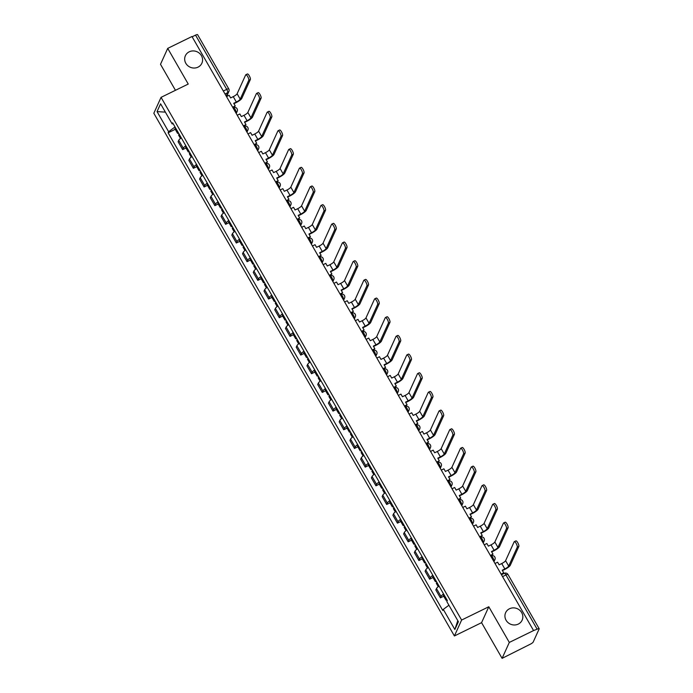 <?xml version="1.0" encoding="UTF-8"?>
<svg xmlns="http://www.w3.org/2000/svg" width="693" height="693" viewBox="0 0 693 693"><rect width="100%" height="100%" fill="white"/><g stroke="black" fill="none" stroke-linecap="round" stroke-linejoin="round"><path stroke-width="1.04" d="M509.476 608.766A9.061 8.455 -155.6 0 1 519.845 610.342A9.061 8.455 -155.6 0 1 522.132 620.166A9.061 8.455 -155.6 0 1 518.286 624.09A9.061 8.455 -155.6 0 1 507.917 622.505A9.061 8.455 -155.6 0 1 505.63 612.681A9.061 8.455 -155.6 0 1 509.476 608.766M189.215 51.819A9.061 8.455 -155.6 0 1 199.593 53.404A9.061 8.455 -155.6 0 1 201.871 63.228A9.061 8.455 -155.6 0 1 198.033 67.143A9.061 8.455 -155.6 0 1 187.656 65.566A9.061 8.455 -155.6 0 1 185.377 55.743A9.061 8.455 -155.6 0 1 189.215 51.819M502.096 658.35L509.312 642.428L533.567 630.569L191.97 36.512L167.715 48.38L188.236 84.052L161.053 97.349L153.829 113.262L454.4 635.966L481.574 622.669L502.096 658.35L530.336 644.178A2.833 0.624 150.1 0 0 533.194 642.056L539.154 628.923A2.833 0.624 150.1 0 0 539.171 628.707A2.833 0.624 150.1 0 0 537.136 629.183L505.951 574.956A2.833 0.806 -116.1 0 0 504.287 573.336L501.455 574.722M167.715 48.38L160.499 64.293L175.45 90.307M509.312 642.428L488.799 606.756L461.616 620.044L161.053 97.349M533.567 630.569L537.136 629.183M192.134 36.798L195.539 35.135A2.833 0.624 -29.9 0 1 197.574 34.65L228.759 88.886A2.833 0.624 150.1 0 0 226.724 89.362L195.539 35.135M181.28 137.838A6.514 1.429 150.1 0 0 178.733 140.315L178.092 141.727L182.64 149.627L183.281 148.215A6.514 1.429 -29.9 0 1 185.828 145.738M186.001 147.99L182.64 149.627M192.022 156.514A6.514 1.429 150.1 0 0 189.475 158.992L188.834 160.404L193.373 168.304L194.023 166.892A6.514 1.429 -29.9 0 1 196.561 164.414M196.734 166.666L193.373 168.304M202.763 175.19A6.514 1.429 150.1 0 0 200.216 177.668L199.575 179.08L204.114 186.98L204.756 185.568A6.514 1.429 -29.9 0 1 207.302 183.091M207.476 185.343L204.114 186.98M213.496 193.867A6.514 1.429 150.1 0 0 210.958 196.344L210.308 197.756L214.856 205.656L215.497 204.244A6.514 1.429 -29.9 0 1 218.044 201.767M218.217 204.019L214.856 205.656M224.237 212.543A6.514 1.429 150.1 0 0 221.691 215.021L221.05 216.433L225.597 224.333L226.239 222.921A6.514 1.429 -29.9 0 1 228.785 220.443M228.959 222.696L225.597 224.333M234.979 231.219A6.514 1.429 150.1 0 0 232.432 233.697L231.791 235.109L236.33 243.009L236.98 241.597A6.514 1.429 -29.9 0 1 239.518 239.128M239.691 241.372L236.33 243.009M245.72 249.896A6.514 1.429 150.1 0 0 243.174 252.373L242.533 253.785L247.072 261.685L247.713 260.273A6.514 1.429 -29.9 0 1 250.26 257.805M250.433 260.048L247.072 261.685M256.453 268.572A6.514 1.429 150.1 0 0 253.915 271.05L253.266 272.462L257.813 280.362L258.454 278.95A6.514 1.429 -29.9 0 1 261.001 276.481M261.174 278.725L257.813 280.362M267.195 287.249A6.514 1.429 150.1 0 0 264.648 289.726L264.007 291.138L268.555 299.038L269.196 297.626A6.514 1.429 -29.9 0 1 271.743 295.157M271.916 297.401L268.555 299.038M277.936 305.925A6.514 1.429 150.1 0 0 275.39 308.402L274.749 309.814L279.296 317.715L279.937 316.303A6.514 1.429 -29.9 0 1 282.484 313.834M282.649 316.077L279.296 317.715M288.678 324.601A6.514 1.429 150.1 0 0 286.131 327.079L285.49 328.491L290.029 336.391L290.67 334.979A6.514 1.429 -29.9 0 1 293.217 332.51M293.39 334.754L290.029 336.391M299.419 343.278A6.514 1.429 150.1 0 0 296.873 345.755L296.232 347.167L300.771 355.067L301.412 353.655A6.514 1.429 -29.9 0 1 303.958 351.186M304.132 353.43L300.771 355.067M310.152 361.954A6.514 1.429 150.1 0 0 307.605 364.431L306.964 365.843L311.512 373.744L312.153 372.332A6.514 1.429 -29.9 0 1 314.7 369.863M314.873 372.106L311.512 373.744M320.894 380.63A6.514 1.429 150.1 0 0 318.347 383.108L317.706 384.52L322.254 392.42L322.895 391.008A6.514 1.429 -29.9 0 1 325.441 388.539M325.606 390.783L322.254 392.42M331.635 399.307A6.514 1.429 150.1 0 0 329.088 401.784L328.447 403.196L332.986 411.096L333.628 409.684A6.514 1.429 -29.9 0 1 336.174 407.215M336.348 409.459L332.986 411.096M342.377 417.983A6.514 1.429 150.1 0 0 339.83 420.46L339.189 421.872L343.728 429.773L344.369 428.361A6.514 1.429 -29.9 0 1 346.916 425.892M347.089 428.135L343.728 429.773M353.109 436.659A6.514 1.429 150.1 0 0 350.563 439.137L349.922 440.549L354.469 448.449L355.111 447.037A6.514 1.429 -29.9 0 1 357.657 444.568M357.831 446.812L354.469 448.449M363.851 455.336A6.514 1.429 150.1 0 0 361.304 457.813L360.663 459.225L365.211 467.125L365.852 465.713A6.514 1.429 -29.9 0 1 368.399 463.245M368.563 465.488L365.211 467.125M374.592 474.012A6.514 1.429 150.1 0 0 372.046 476.489L371.405 477.901L375.944 485.802L376.594 484.39A6.514 1.429 -29.9 0 1 379.132 481.921M379.305 484.164L375.944 485.802M385.334 492.688A6.514 1.429 150.1 0 0 382.787 495.166L382.146 496.578L386.685 504.478L387.326 503.066A6.514 1.429 -29.9 0 1 389.873 500.597M390.046 502.841L386.685 504.478M396.067 511.373A6.514 1.429 150.1 0 0 393.529 513.842L392.879 515.254L397.427 523.154L398.068 521.742A6.514 1.429 -29.9 0 1 400.615 519.274M400.788 521.517L397.427 523.154M406.808 530.05A6.514 1.429 150.1 0 0 404.262 532.519L403.621 533.931L408.168 541.831L408.809 540.419A6.514 1.429 -29.9 0 1 411.356 537.95M411.529 540.193L408.168 541.831M417.55 548.726A6.514 1.429 150.1 0 0 415.003 551.195L414.362 552.607L418.901 560.516L419.551 559.095A6.514 1.429 -29.9 0 1 422.089 556.626M422.262 558.87L418.901 560.516M428.291 567.402A6.514 1.429 150.1 0 0 425.745 569.871L425.104 571.283L429.643 579.192L430.284 577.771A6.514 1.429 -29.9 0 1 432.83 575.303M433.004 577.546L429.643 579.192M439.024 586.079A6.514 1.429 150.1 0 0 436.486 588.548L435.836 589.96L440.384 597.868L441.025 596.448A6.514 1.429 -29.9 0 1 443.572 593.979M443.745 596.223L440.384 597.868M175.026 126.958L168.616 131.713L157.051 111.599L160.585 103.803L172.15 123.917L173.198 123.778M457.778 620.633L454.859 629.513L458.402 621.716L446.829 601.602L447.331 600.51L172.644 122.826L172.15 123.917M454.859 629.513L443.295 609.398L448.917 605.223M168.616 131.713L168.122 132.805L442.801 610.49L443.295 609.398M454.4 635.966L461.616 620.044M481.574 622.669L488.799 606.756M175.26 129.314L168.122 132.805M157.051 111.599L165.376 112.136M248.77 80.301A3.188 0.91 -116.1 0 0 247.869 76.88A3.188 0.91 -116.1 0 0 245.816 74.749A3.188 0.91 -116.1 0 0 245.669 74.913L237.11 93.78L240.211 99.168L248.77 80.301L250.355 79.522L241.788 98.389A5.665 1.247 -29.9 0 1 236.07 102.633L233.939 103.673M247.254 74.134A3.188 0.91 63.9 0 1 247.401 73.969A3.188 0.91 63.9 0 1 249.454 76.109A3.188 0.91 63.9 0 1 250.355 79.522M232.631 107.216L235.239 105.942L233.723 103.309L236.348 102.027A3.82 0.84 150.1 0 0 240.211 99.168M235.239 105.942L232.839 107.588M178.084 132.285A10.759 2.365 150.1 0 0 178.04 132.328L177.945 132.424A3.578 0.788 150.1 0 0 177.512 133.238A3.578 0.788 150.1 0 0 178.621 133.221M177.512 133.238L175 128.863A3.578 0.788 -29.9 0 1 175.433 128.058L175.528 127.962A10.759 2.365 -29.9 0 1 175.572 127.91M180.501 138.435L178.621 135.152A3.578 0.788 -29.9 0 1 179.045 134.338L179.141 134.251A10.759 2.365 -29.9 0 1 179.184 134.199M226.498 96.561L229.114 95.287L230.63 97.921L233.246 96.639A3.82 0.84 150.1 0 0 237.11 93.78M259.503 98.978A3.188 0.91 -116.1 0 0 258.602 95.556A3.188 0.91 -116.1 0 0 256.557 93.425A3.188 0.91 -116.1 0 0 256.41 93.59L247.851 112.457L250.944 117.845L259.503 98.978L261.088 98.198L252.529 117.065A5.665 1.247 -29.9 0 1 246.812 121.31L244.681 122.349M257.995 92.81A3.188 0.91 63.9 0 1 258.142 92.645A3.188 0.91 63.9 0 1 260.187 94.785A3.188 0.91 63.9 0 1 261.088 98.198M243.364 125.892L245.98 124.619L244.464 121.985L247.089 120.703A3.82 0.84 150.1 0 0 250.944 117.845M245.98 124.619L243.581 126.265M188.825 150.961A10.759 2.365 150.1 0 0 188.773 151.005L188.687 151.1A3.578 0.788 150.1 0 0 188.253 151.914A3.578 0.788 150.1 0 0 189.362 151.897M188.253 151.914L185.741 147.54A3.578 0.788 -29.9 0 1 186.174 146.734L186.261 146.639A10.759 2.365 -29.9 0 1 186.313 146.587M191.242 157.112L189.354 153.829A3.578 0.788 -29.9 0 1 189.787 153.014L189.882 152.928A10.759 2.365 -29.9 0 1 189.925 152.876M237.24 115.237L239.856 113.964L241.372 116.597L243.988 115.315A3.82 0.84 150.1 0 0 247.851 112.457M270.244 117.654A3.188 0.91 -116.1 0 0 269.343 114.232A3.188 0.91 -116.1 0 0 267.299 112.101A3.188 0.91 -116.1 0 0 267.143 112.266L258.584 131.133L261.685 136.521L270.244 117.654L271.829 116.874L263.271 135.741A5.665 1.247 -29.9 0 1 257.553 139.986L255.414 141.025M268.728 111.486A3.188 0.91 63.9 0 1 268.884 111.322A3.188 0.91 63.9 0 1 270.928 113.461A3.188 0.91 63.9 0 1 271.829 116.874M254.106 144.577L256.722 143.295L255.206 140.662L257.831 139.38A3.82 0.84 150.1 0 0 261.685 136.521M256.722 143.295L254.322 144.941M199.567 169.638A10.759 2.365 150.1 0 0 199.515 169.681L199.419 169.776A3.578 0.788 150.1 0 0 198.995 170.591A3.578 0.788 150.1 0 0 200.104 170.573M198.995 170.591L196.483 166.216A3.578 0.788 -29.9 0 1 196.907 165.41L197.003 165.315A10.759 2.365 -29.9 0 1 197.055 165.263M201.984 175.788L200.095 172.505A3.578 0.788 -29.9 0 1 200.528 171.691L200.615 171.604A10.759 2.365 -29.9 0 1 200.667 171.552M247.981 133.914L250.597 132.64L252.105 135.274L254.729 133.992A3.82 0.84 150.1 0 0 258.584 131.133M280.986 136.33A3.188 0.91 -116.1 0 0 280.085 132.909A3.188 0.91 -116.1 0 0 278.04 130.778A3.188 0.91 -116.1 0 0 277.884 130.942L269.326 149.809L272.427 155.197L280.986 136.33L282.571 135.551L274.012 154.418A5.665 1.247 -29.9 0 1 268.295 158.662L266.155 159.702M279.47 130.171A3.188 0.91 63.9 0 1 279.617 129.998A3.188 0.91 63.9 0 1 281.67 132.138A3.188 0.91 63.9 0 1 282.571 135.551M264.847 163.253L267.463 161.971L265.947 159.338L268.563 158.056A3.82 0.84 150.1 0 0 272.427 155.197M267.463 161.971L265.055 163.617M210.308 188.314A10.759 2.365 150.1 0 0 210.256 188.366L210.161 188.453A3.578 0.788 150.1 0 0 209.736 189.267A3.578 0.788 150.1 0 0 210.845 189.25M209.736 189.267L207.224 184.892A3.578 0.788 -29.9 0 1 207.649 184.087L207.744 183.992A10.759 2.365 -29.9 0 1 207.787 183.94M212.725 194.464L210.837 191.181A3.578 0.788 -29.9 0 1 211.261 190.367L211.356 190.28A10.759 2.365 -29.9 0 1 211.408 190.228M258.723 152.59L261.33 151.317L262.846 153.95L265.471 152.668A3.82 0.84 150.1 0 0 269.326 149.809M291.727 155.007A3.188 0.91 -116.1 0 0 290.826 151.585A3.188 0.91 -116.1 0 0 288.773 149.454A3.188 0.91 -116.1 0 0 288.626 149.619L280.067 168.486L283.168 173.874L291.727 155.007L293.312 154.227L284.745 173.094A5.665 1.247 -29.9 0 1 279.028 177.339L276.897 178.378M290.211 148.848A3.188 0.91 63.9 0 1 290.358 148.674A3.188 0.91 63.9 0 1 292.411 150.814A3.188 0.91 63.9 0 1 293.312 154.227M275.589 181.93L278.196 180.648L276.689 178.014L279.305 176.732A3.82 0.84 150.1 0 0 283.168 173.874M278.196 180.648L275.797 182.294M221.041 206.99A10.759 2.365 150.1 0 0 220.998 207.042L220.902 207.129A3.578 0.788 150.1 0 0 220.469 207.943A3.578 0.788 150.1 0 0 221.578 207.926M220.469 207.943L217.957 203.569A3.578 0.788 -29.9 0 1 218.39 202.763L218.486 202.668A10.759 2.365 -29.9 0 1 218.529 202.616M223.458 213.141L221.578 209.858A3.578 0.788 -29.9 0 1 222.003 209.043L222.098 208.957A10.759 2.365 -29.9 0 1 222.141 208.905M269.456 171.266L272.072 169.993L273.588 172.626L276.204 171.344A3.82 0.84 150.1 0 0 280.067 168.486M302.46 173.683A3.188 0.91 -116.1 0 0 301.568 170.261A3.188 0.91 -116.1 0 0 299.515 168.13A3.188 0.91 -116.1 0 0 299.367 168.295L290.809 187.162L293.901 192.55L302.46 173.683L304.045 172.903L295.487 191.77A5.665 1.247 -29.9 0 1 289.769 196.015L287.638 197.055M300.953 167.524A3.188 0.91 63.9 0 1 301.1 167.351A3.188 0.91 63.9 0 1 303.144 169.49A3.188 0.91 63.9 0 1 304.045 172.903M286.33 200.606L288.938 199.324L287.422 196.691L290.046 195.409A3.82 0.84 150.1 0 0 293.901 192.55M288.938 199.324L286.538 200.97M231.783 225.667A10.759 2.365 150.1 0 0 231.731 225.719L231.644 225.805A3.578 0.788 150.1 0 0 231.211 226.62A3.578 0.788 150.1 0 0 232.32 226.602M231.211 226.62L228.699 222.245A3.578 0.788 -29.9 0 1 229.132 221.439L229.218 221.344A10.759 2.365 -29.9 0 1 229.27 221.292M234.199 231.817L232.311 228.534A3.578 0.788 -29.9 0 1 232.744 227.72L232.839 227.633A10.759 2.365 -29.9 0 1 232.883 227.581M280.197 189.951L282.813 188.669L284.329 191.303L286.945 190.021A3.82 0.84 150.1 0 0 290.809 187.162M313.201 192.359A3.188 0.91 -116.1 0 0 312.3 188.938A3.188 0.91 -116.1 0 0 310.256 186.807A3.188 0.91 -116.1 0 0 310.109 186.971L301.542 205.838L304.643 211.226L313.201 192.359L314.787 191.58L306.228 210.447A5.665 1.247 -29.9 0 1 300.511 214.691L298.371 215.731M311.685 186.2A3.188 0.91 63.9 0 1 311.841 186.027A3.188 0.91 63.9 0 1 313.886 188.167A3.188 0.91 63.9 0 1 314.787 191.58M297.063 219.283L299.679 218L298.163 215.367L300.788 214.085A3.82 0.84 150.1 0 0 304.643 211.226M299.679 218L297.28 219.646M242.524 244.343A10.759 2.365 150.1 0 0 242.472 244.395L242.385 244.482A3.578 0.788 150.1 0 0 241.952 245.296A3.578 0.788 150.1 0 0 243.061 245.279M241.952 245.296L239.44 240.921A3.578 0.788 -29.9 0 1 239.865 240.116L239.96 240.021A10.759 2.365 -29.9 0 1 240.012 239.969M244.941 250.494L243.052 247.21A3.578 0.788 -29.9 0 1 243.486 246.396L243.572 246.31A10.759 2.365 -29.9 0 1 243.624 246.258M290.939 208.628L293.555 207.346L295.062 209.979L297.687 208.697A3.82 0.84 150.1 0 0 301.542 205.838M323.943 211.036A3.188 0.91 -116.1 0 0 323.042 207.614A3.188 0.91 -116.1 0 0 320.998 205.483A3.188 0.91 -116.1 0 0 320.842 205.648L312.283 224.515L315.384 229.903L323.943 211.036L325.528 210.256L316.97 229.123A5.665 1.247 -29.9 0 1 311.252 233.368L309.113 234.407M322.427 204.877A3.188 0.91 63.9 0 1 322.574 204.704A3.188 0.91 63.9 0 1 324.627 206.843A3.188 0.91 63.9 0 1 325.528 210.256M307.805 237.959L310.421 236.677L308.905 234.043L311.521 232.761A3.82 0.84 150.1 0 0 315.384 229.903M310.421 236.677L308.013 238.323M253.266 263.019A10.759 2.365 150.1 0 0 253.214 263.071L253.118 263.158A3.578 0.788 150.1 0 0 252.694 263.972A3.578 0.788 150.1 0 0 253.803 263.955M252.694 263.972L250.182 259.598A3.578 0.788 -29.9 0 1 250.606 258.792L250.701 258.697A10.759 2.365 -29.9 0 1 250.753 258.645M255.682 269.17L253.794 265.887A3.578 0.788 -29.9 0 1 254.218 265.072L254.314 264.986A10.759 2.365 -29.9 0 1 254.366 264.934M301.68 227.304L304.288 226.022L305.804 228.655L308.428 227.373A3.82 0.84 150.1 0 0 312.283 224.515M334.684 229.712A3.188 0.91 -116.1 0 0 333.783 226.29A3.188 0.91 -116.1 0 0 331.73 224.16A3.188 0.91 -116.1 0 0 331.583 224.324L323.025 243.191L326.126 248.579L334.684 229.712L336.27 228.933L327.711 247.799A5.665 1.247 -29.9 0 1 321.985 252.044L319.854 253.084M333.168 223.553A3.188 0.91 63.9 0 1 333.316 223.38A3.188 0.91 63.9 0 1 335.369 225.52A3.188 0.91 63.9 0 1 336.27 228.933M318.546 256.635L321.154 255.353L319.646 252.72L322.262 251.438A3.82 0.84 150.1 0 0 326.126 248.579M321.154 255.353L318.754 256.999M263.998 281.696A10.759 2.365 150.1 0 0 263.955 281.748L263.86 281.834A3.578 0.788 150.1 0 0 263.427 282.649A3.578 0.788 150.1 0 0 264.535 282.631M263.427 282.649L260.914 278.274A3.578 0.788 -29.9 0 1 261.348 277.469L261.443 277.373A10.759 2.365 -29.9 0 1 261.486 277.321M266.415 287.846L264.535 284.563A3.578 0.788 -29.9 0 1 264.96 283.749L265.055 283.662A10.759 2.365 -29.9 0 1 265.107 283.61M312.422 245.98L315.029 244.698L316.545 247.332L319.161 246.05A3.82 0.84 150.1 0 0 323.025 243.191M345.417 248.389A3.188 0.91 -116.1 0 0 344.525 244.967A3.188 0.91 -116.1 0 0 342.472 242.836A3.188 0.91 -116.1 0 0 342.325 243L333.766 261.867L336.859 267.255L345.417 248.389L347.002 247.609L338.444 266.476A5.665 1.247 -29.9 0 1 332.727 270.72L330.596 271.76M343.91 242.229A3.188 0.91 63.9 0 1 344.057 242.056A3.188 0.91 63.9 0 1 346.102 244.196A3.188 0.91 63.9 0 1 347.002 247.609M329.288 275.312L331.895 274.03L330.379 271.396L333.004 270.114A3.82 0.84 150.1 0 0 336.859 267.255M331.895 274.03L329.496 275.675M274.74 300.372A10.759 2.365 150.1 0 0 274.688 300.424L274.601 300.511A3.578 0.788 150.1 0 0 274.168 301.325A3.578 0.788 150.1 0 0 275.277 301.308M274.168 301.325L271.656 296.95A3.578 0.788 -29.9 0 1 272.089 296.145L272.176 296.05A10.759 2.365 -29.9 0 1 272.228 295.998M277.157 306.523L275.268 303.239A3.578 0.788 -29.9 0 1 275.701 302.425L275.797 302.339A10.759 2.365 -29.9 0 1 275.84 302.287M323.155 264.657L325.771 263.375L327.287 266.008L329.903 264.726A3.82 0.84 150.1 0 0 333.766 261.867M356.159 267.065A3.188 0.91 -116.1 0 0 355.258 263.643A3.188 0.91 -116.1 0 0 353.213 261.512A3.188 0.91 -116.1 0 0 353.066 261.677L344.508 280.544L347.6 285.932L356.159 267.065L357.744 266.294L349.185 285.152A5.665 1.247 -29.9 0 1 343.468 289.397L341.328 290.436M354.643 260.906A3.188 0.91 63.9 0 1 354.799 260.733A3.188 0.91 63.9 0 1 356.843 262.872A3.188 0.91 63.9 0 1 357.744 266.294M340.02 293.988L342.637 292.706L341.121 290.072L343.745 288.79A3.82 0.84 150.1 0 0 347.6 285.932M342.637 292.706L340.237 294.352M285.481 319.049A10.759 2.365 150.1 0 0 285.429 319.101L285.343 319.187A3.578 0.788 150.1 0 0 284.91 320.001A3.578 0.788 150.1 0 0 286.018 319.984M284.91 320.001L282.397 315.627A3.578 0.788 -29.9 0 1 282.831 314.821L282.917 314.726A10.759 2.365 -29.9 0 1 282.969 314.674M287.898 325.199L286.01 321.916A3.578 0.788 -29.9 0 1 286.443 321.102L286.53 321.015A10.759 2.365 -29.9 0 1 286.581 320.963M333.896 283.333L336.512 282.051L338.019 284.684L340.644 283.402A3.82 0.84 150.1 0 0 344.508 280.544M366.9 285.741A3.188 0.91 -116.1 0 0 365.999 282.32A3.188 0.91 -116.1 0 0 363.955 280.189A3.188 0.91 -116.1 0 0 363.799 280.353L355.24 299.22L358.342 304.608L366.9 285.741L368.485 284.97L359.927 303.829A5.665 1.247 -29.9 0 1 354.21 308.073L352.07 309.113M365.384 279.582A3.188 0.91 63.9 0 1 365.54 279.409A3.188 0.91 63.9 0 1 367.585 281.549A3.188 0.91 63.9 0 1 368.485 284.97M350.762 312.664L353.378 311.382L351.862 308.749L354.478 307.467A3.82 0.84 150.1 0 0 358.342 304.608M353.378 311.382L350.97 313.028M296.223 337.725A10.759 2.365 150.1 0 0 296.171 337.777L296.076 337.863A3.578 0.788 150.1 0 0 295.651 338.678A3.578 0.788 150.1 0 0 296.76 338.66M295.651 338.678L293.139 334.303A3.578 0.788 -29.9 0 1 293.563 333.498L293.659 333.402A10.759 2.365 -29.9 0 1 293.711 333.35M298.64 343.875L296.751 340.592A3.578 0.788 -29.9 0 1 297.184 339.778L297.271 339.691A10.759 2.365 -29.9 0 1 297.323 339.639M344.638 302.009L347.245 300.727L348.761 303.361L351.386 302.079A3.82 0.84 150.1 0 0 355.24 299.22M377.642 304.418A3.188 0.91 -116.1 0 0 376.741 300.996A3.188 0.91 -116.1 0 0 374.688 298.865A3.188 0.91 -116.1 0 0 374.541 299.029L365.982 317.896L369.083 323.284L377.642 304.418L379.227 303.647L370.668 322.505A5.665 1.247 -29.9 0 1 364.951 326.749L362.811 327.789M376.126 298.259A3.188 0.91 63.9 0 1 376.273 298.085A3.188 0.91 63.9 0 1 378.326 300.225A3.188 0.91 63.9 0 1 379.227 303.647M361.503 331.341L364.111 330.059L362.604 327.425L365.22 326.143A3.82 0.84 150.1 0 0 369.083 323.284M364.111 330.059L361.711 331.704M306.956 356.401A10.759 2.365 150.1 0 0 306.912 356.453L306.817 356.54A3.578 0.788 150.1 0 0 306.393 357.354A3.578 0.788 150.1 0 0 307.501 357.337M306.393 357.354L303.872 352.98A3.578 0.788 -29.9 0 1 304.305 352.174L304.4 352.079A10.759 2.365 -29.9 0 1 304.444 352.027M309.373 362.552L307.493 359.269A3.578 0.788 -29.9 0 1 307.917 358.463L308.013 358.368A10.759 2.365 -29.9 0 1 308.064 358.316M355.379 320.686L357.986 319.404L359.502 322.037L362.127 320.755A3.82 0.84 150.1 0 0 365.982 317.896M388.375 323.094A3.188 0.91 -116.1 0 0 387.482 319.672A3.188 0.91 -116.1 0 0 385.429 317.541A3.188 0.91 -116.1 0 0 385.282 317.706L376.723 336.573L379.816 341.961L388.375 323.094L389.96 322.323L381.401 341.181A5.665 1.247 -29.9 0 1 375.684 345.426L373.553 346.465M386.867 316.935A3.188 0.91 63.9 0 1 387.015 316.762A3.188 0.91 63.9 0 1 389.068 318.901A3.188 0.91 63.9 0 1 389.96 322.323M372.245 350.017L374.852 348.735L373.336 346.102L375.961 344.819A3.82 0.84 150.1 0 0 379.816 341.961M374.852 348.735L372.453 350.381M317.697 375.078A10.759 2.365 150.1 0 0 317.654 375.13L317.559 375.216A3.578 0.788 150.1 0 0 317.125 376.03A3.578 0.788 150.1 0 0 318.234 376.013M317.125 376.03L314.613 371.665A3.578 0.788 -29.9 0 1 315.046 370.85L315.133 370.755A10.759 2.365 -29.9 0 1 315.185 370.703M320.114 381.228L318.226 377.945A3.578 0.788 -29.9 0 1 318.659 377.139L318.754 377.044A10.759 2.365 -29.9 0 1 318.797 376.992M366.112 339.362L368.728 338.08L370.244 340.713L372.86 339.431A3.82 0.84 150.1 0 0 376.723 336.573M399.116 341.77A3.188 0.91 -116.1 0 0 398.215 338.349A3.188 0.91 -116.1 0 0 396.171 336.218A3.188 0.91 -116.1 0 0 396.024 336.382L387.465 355.249L390.557 360.637L399.116 341.77L400.701 340.999L392.143 359.858A5.665 1.247 -29.9 0 1 386.425 364.102L384.286 365.142M397.609 335.611A3.188 0.91 63.9 0 1 397.756 335.438A3.188 0.91 63.9 0 1 399.8 337.578A3.188 0.91 63.9 0 1 400.701 340.999M382.978 368.693L385.594 367.411L384.078 364.778L386.703 363.496A3.82 0.84 150.1 0 0 390.557 360.637M385.594 367.411L383.194 369.057M328.439 393.754A10.759 2.365 150.1 0 0 328.387 393.806L328.3 393.893A3.578 0.788 150.1 0 0 327.867 394.707A3.578 0.788 150.1 0 0 328.976 394.689M327.867 394.707L325.355 390.341A3.578 0.788 -29.9 0 1 325.788 389.527L325.875 389.431A10.759 2.365 -29.9 0 1 325.927 389.379M330.856 399.904L328.967 396.621A3.578 0.788 -29.9 0 1 329.4 395.816L329.487 395.72A10.759 2.365 -29.9 0 1 329.539 395.668M376.853 358.038L379.469 356.756L380.985 359.39L383.601 358.108A3.82 0.84 150.1 0 0 387.465 355.249M409.858 360.447A3.188 0.91 -116.1 0 0 408.957 357.025A3.188 0.91 -116.1 0 0 406.912 354.894A3.188 0.91 -116.1 0 0 406.756 355.059L398.198 373.925L401.299 379.314L409.858 360.447L411.443 359.676L402.884 378.534A5.665 1.247 -29.9 0 1 397.167 382.779L395.027 383.818M408.342 354.288A3.188 0.91 63.9 0 1 408.498 354.114A3.188 0.91 63.9 0 1 410.542 356.254A3.188 0.91 63.9 0 1 411.443 359.676M393.719 387.37L396.335 386.088L394.819 383.454L397.435 382.172A3.82 0.84 150.1 0 0 401.299 379.314M396.335 386.088L393.927 387.733M339.18 412.43A10.759 2.365 150.1 0 0 339.128 412.482L339.033 412.569A3.578 0.788 150.1 0 0 338.608 413.383A3.578 0.788 150.1 0 0 339.717 413.366M338.608 413.383L336.096 409.017A3.578 0.788 -29.9 0 1 336.521 408.203L336.616 408.108A10.759 2.365 -29.9 0 1 336.668 408.056M341.597 418.581L339.709 415.298A3.578 0.788 -29.9 0 1 340.142 414.492L340.228 414.397A10.759 2.365 -29.9 0 1 340.28 414.345M387.595 376.715L390.202 375.433L391.718 378.066L394.343 376.784A3.82 0.84 150.1 0 0 398.198 373.925M420.599 379.123A3.188 0.91 -116.1 0 0 419.698 375.701A3.188 0.91 -116.1 0 0 417.645 373.57A3.188 0.91 -116.1 0 0 417.498 373.735L408.939 392.602L412.04 397.99L420.599 379.123L422.184 378.352L413.626 397.21A5.665 1.247 -29.9 0 1 407.908 401.455L405.769 402.494M419.083 372.964A3.188 0.91 63.9 0 1 419.23 372.791A3.188 0.91 63.9 0 1 421.283 374.93A3.188 0.91 63.9 0 1 422.184 378.352M404.461 406.046L407.068 404.764L405.561 402.131L408.177 400.849A3.82 0.84 150.1 0 0 412.04 397.99M407.068 404.764L404.669 406.41M349.913 431.107A10.759 2.365 150.1 0 0 349.87 431.159L349.774 431.245A3.578 0.788 150.1 0 0 349.35 432.06A3.578 0.788 150.1 0 0 350.459 432.042M349.35 432.06L346.838 427.694A3.578 0.788 -29.9 0 1 347.262 426.879L347.358 426.784A10.759 2.365 -29.9 0 1 347.401 426.741M352.33 437.257L350.45 433.974A3.578 0.788 -29.9 0 1 350.875 433.168L350.97 433.073A10.759 2.365 -29.9 0 1 351.022 433.021M398.336 395.391L400.944 394.109L402.46 396.743L405.084 395.46A3.82 0.84 150.1 0 0 408.939 392.602M431.341 397.799A3.188 0.91 -116.1 0 0 430.44 394.378A3.188 0.91 -116.1 0 0 428.387 392.247A3.188 0.91 -116.1 0 0 428.239 392.411L419.681 411.278L422.773 416.666L431.341 397.799L432.917 397.028L424.359 415.887A5.665 1.247 -29.9 0 1 418.641 420.131L416.51 421.171M429.825 391.64A3.188 0.91 63.9 0 1 429.972 391.467A3.188 0.91 63.9 0 1 432.025 393.607A3.188 0.91 63.9 0 1 432.917 397.028M415.202 424.722L417.81 423.44L416.294 420.807L418.918 419.525A3.82 0.84 150.1 0 0 422.773 416.666M417.81 423.44L415.41 425.086M360.655 449.783A10.759 2.365 150.1 0 0 360.611 449.835L360.516 449.922A3.578 0.788 150.1 0 0 360.083 450.736A3.578 0.788 150.1 0 0 361.192 450.719M360.083 450.736L357.571 446.37A3.578 0.788 -29.9 0 1 358.004 445.556L358.09 445.46A10.759 2.365 -29.9 0 1 358.142 445.417M363.071 455.933L361.183 452.65A3.578 0.788 -29.9 0 1 361.616 451.845L361.711 451.749A10.759 2.365 -29.9 0 1 361.755 451.697M409.069 414.067L411.685 412.785L413.201 415.419L415.817 414.137A3.82 0.84 150.1 0 0 419.681 411.278M442.073 416.476A3.188 0.91 -116.1 0 0 441.172 413.054A3.188 0.91 -116.1 0 0 439.128 410.923A3.188 0.91 -116.1 0 0 438.981 411.088L430.422 429.955L433.515 435.343L442.073 416.476L443.659 415.705L435.1 434.563A5.665 1.247 -29.9 0 1 429.383 438.808L427.243 439.847M440.566 410.317A3.188 0.91 63.9 0 1 440.713 410.143A3.188 0.91 63.9 0 1 442.758 412.283A3.188 0.91 63.9 0 1 443.659 415.705M425.935 443.399L428.551 442.117L427.035 439.483L429.66 438.201A3.82 0.84 150.1 0 0 433.515 435.343M428.551 442.117L426.152 443.763M371.396 468.459A10.759 2.365 150.1 0 0 371.344 468.511L371.257 468.598A3.578 0.788 150.1 0 0 370.824 469.412A3.578 0.788 150.1 0 0 371.933 469.395M370.824 469.412L368.312 465.046A3.578 0.788 -29.9 0 1 368.745 464.232L368.832 464.137A10.759 2.365 -29.9 0 1 368.884 464.093M373.813 474.61L371.924 471.327A3.578 0.788 -29.9 0 1 372.358 470.521L372.444 470.426A10.759 2.365 -29.9 0 1 372.496 470.374M419.811 432.744L422.427 431.462L423.943 434.095L426.559 432.813A3.82 0.84 150.1 0 0 430.422 429.955M452.815 435.152A3.188 0.91 -116.1 0 0 451.914 431.73A3.188 0.91 -116.1 0 0 449.87 429.599A3.188 0.91 -116.1 0 0 449.714 429.764L441.155 448.631L444.256 454.019L452.815 435.152L454.4 434.381L445.842 453.239A5.665 1.247 -29.9 0 1 440.124 457.484L437.985 458.523M451.299 428.993A3.188 0.91 63.9 0 1 451.455 428.82A3.188 0.91 63.9 0 1 453.499 430.959A3.188 0.91 63.9 0 1 454.4 434.381M436.677 462.075L439.293 460.793L437.777 458.16L440.393 456.878A3.82 0.84 150.1 0 0 444.256 454.019M439.293 460.793L436.893 462.439M382.138 487.136A10.759 2.365 150.1 0 0 382.086 487.188L381.99 487.274A3.578 0.788 150.1 0 0 381.566 488.089A3.578 0.788 150.1 0 0 382.675 488.071M381.566 488.089L379.054 483.723A3.578 0.788 -29.9 0 1 379.478 482.908L379.573 482.813A10.759 2.365 -29.9 0 1 379.625 482.77M384.554 493.286L382.666 490.003A3.578 0.788 -29.9 0 1 383.099 489.197L383.186 489.102A10.759 2.365 -29.9 0 1 383.238 489.05M430.552 451.42L433.16 450.138L434.676 452.772L437.3 451.49A3.82 0.84 150.1 0 0 441.155 448.631M463.556 453.828A3.188 0.91 -116.1 0 0 462.655 450.407A3.188 0.91 -116.1 0 0 460.602 448.276A3.188 0.91 -116.1 0 0 460.455 448.44L451.897 467.307L454.998 472.695L463.556 453.828L465.142 453.057L456.583 471.916A5.665 1.247 -29.9 0 1 450.866 476.16L448.726 477.2M462.04 447.669A3.188 0.91 63.9 0 1 462.188 447.496A3.188 0.91 63.9 0 1 464.241 449.636A3.188 0.91 63.9 0 1 465.142 453.057M447.418 480.751L450.034 479.469L448.518 476.836L451.134 475.554A3.82 0.84 150.1 0 0 454.998 472.695M450.034 479.469L447.626 481.115M392.87 505.812A10.759 2.365 150.1 0 0 392.827 505.864L392.732 505.951A3.578 0.788 150.1 0 0 392.307 506.765A3.578 0.788 150.1 0 0 393.416 506.748M392.307 506.765L389.795 502.399A3.578 0.788 -29.9 0 1 390.22 501.585L390.315 501.489A10.759 2.365 -29.9 0 1 390.358 501.446M395.287 511.962L393.407 508.679A3.578 0.788 -29.9 0 1 393.832 507.874L393.927 507.778A10.759 2.365 -29.9 0 1 393.979 507.726M441.294 470.097L443.901 468.815L445.417 471.448L448.042 470.166A3.82 0.84 150.1 0 0 451.897 467.307M474.298 472.505A3.188 0.91 -116.1 0 0 473.397 469.083A3.188 0.91 -116.1 0 0 471.344 466.952A3.188 0.91 -116.1 0 0 471.197 467.117L462.638 485.984L465.739 491.372L474.298 472.505L475.874 471.734L467.316 490.592A5.665 1.247 -29.9 0 1 461.599 494.837L459.468 495.876M472.782 466.346A3.188 0.91 63.9 0 1 472.929 466.172A3.188 0.91 63.9 0 1 474.982 468.312A3.188 0.91 63.9 0 1 475.874 471.734M458.16 499.428L460.767 498.146L459.251 495.512L461.876 494.23A3.82 0.84 150.1 0 0 465.739 491.372M460.767 498.146L458.368 499.792M403.612 524.488A10.759 2.365 150.1 0 0 403.569 524.54L403.473 524.627A3.578 0.788 150.1 0 0 403.04 525.441A3.578 0.788 150.1 0 0 404.149 525.424M403.04 525.441L400.528 521.075A3.578 0.788 -29.9 0 1 400.961 520.261L401.056 520.166A10.759 2.365 -29.9 0 1 401.1 520.122M406.029 530.639L404.149 527.356A3.578 0.788 -29.9 0 1 404.573 526.55L404.669 526.455A10.759 2.365 -29.9 0 1 404.712 526.403M452.027 488.773L454.643 487.491L456.159 490.124L458.775 488.842A3.82 0.84 150.1 0 0 462.638 485.984M485.031 491.181A3.188 0.91 -116.1 0 0 484.13 487.759A3.188 0.91 -116.1 0 0 482.085 485.628A3.188 0.91 -116.1 0 0 481.938 485.793L473.38 504.66L476.472 510.048L485.031 491.181L486.616 490.41L478.057 509.268A5.665 1.247 -29.9 0 1 472.34 513.513L470.209 514.553M483.523 485.022A3.188 0.91 63.9 0 1 483.671 484.849A3.188 0.91 63.9 0 1 485.715 486.988A3.188 0.91 63.9 0 1 486.616 490.41M468.892 518.104L471.509 516.822L469.993 514.189L472.617 512.907A3.82 0.84 150.1 0 0 476.472 510.048M471.509 516.822L469.109 518.468M414.353 543.165A10.759 2.365 150.1 0 0 414.301 543.217L414.215 543.303A3.578 0.788 150.1 0 0 413.782 544.118A3.578 0.788 150.1 0 0 414.89 544.1M413.782 544.118L411.27 539.752A3.578 0.788 -29.9 0 1 411.703 538.937L411.789 538.842A10.759 2.365 -29.9 0 1 411.841 538.799M416.77 549.315L414.882 546.032A3.578 0.788 -29.9 0 1 415.315 545.226L415.41 545.131A10.759 2.365 -29.9 0 1 415.454 545.079M462.768 507.449L465.384 506.167L466.9 508.801L469.516 507.519A3.82 0.84 150.1 0 0 473.38 504.66M495.772 509.857A3.188 0.91 -116.1 0 0 494.871 506.436A3.188 0.91 -116.1 0 0 492.827 504.305A3.188 0.91 -116.1 0 0 492.671 504.469L484.112 523.336L487.214 528.724L495.772 509.857L497.357 509.086L488.799 527.945A5.665 1.247 -29.9 0 1 483.082 532.189L480.942 533.238M494.256 503.698A3.188 0.91 63.9 0 1 494.412 503.525A3.188 0.91 63.9 0 1 496.457 505.665A3.188 0.91 63.9 0 1 497.357 509.086M479.634 536.78L482.25 535.498L480.734 532.865L483.359 531.583A3.82 0.84 150.1 0 0 487.214 528.724M482.25 535.498L479.851 537.144M425.095 561.841A10.759 2.365 150.1 0 0 425.043 561.893L424.948 561.98A3.578 0.788 150.1 0 0 424.523 562.794A3.578 0.788 150.1 0 0 425.632 562.777M424.523 562.794L422.011 558.428A3.578 0.788 -29.9 0 1 422.435 557.614L422.531 557.519A10.759 2.365 -29.9 0 1 422.583 557.475M427.512 567.991L425.623 564.708A3.578 0.788 -29.9 0 1 426.056 563.903L426.143 563.807A10.759 2.365 -29.9 0 1 426.195 563.755M473.51 526.126L476.126 524.844L477.633 527.477L480.258 526.195A3.82 0.84 150.1 0 0 484.112 523.336M506.514 528.534A3.188 0.91 -116.1 0 0 505.613 525.112A3.188 0.91 -116.1 0 0 503.568 522.981A3.188 0.91 -116.1 0 0 503.413 523.146L494.854 542.013L497.955 547.401L506.514 528.534L508.099 527.763L499.54 546.621A5.665 1.247 -29.9 0 1 493.823 550.866L491.683 551.914M504.998 522.375A3.188 0.91 63.9 0 1 505.145 522.201A3.188 0.91 63.9 0 1 507.198 524.341A3.188 0.91 63.9 0 1 508.099 527.763M490.375 555.457L492.992 554.175L491.476 551.541L494.092 550.259A3.82 0.84 150.1 0 0 497.955 547.401M492.992 554.175L490.583 555.821M435.836 580.517A10.759 2.365 150.1 0 0 435.784 580.569L435.689 580.665A3.578 0.788 150.1 0 0 435.265 581.47A3.578 0.788 150.1 0 0 436.373 581.453M435.265 581.47L432.753 577.104A3.578 0.788 -29.9 0 1 433.177 576.29L433.272 576.195A10.759 2.365 -29.9 0 1 433.316 576.152M438.253 586.668L436.365 583.385A3.578 0.788 -29.9 0 1 436.789 582.579L436.885 582.484A10.759 2.365 -29.9 0 1 436.936 582.432M484.251 544.802L486.858 543.52L488.374 546.153L490.999 544.871A3.82 0.84 150.1 0 0 494.854 542.013M517.255 547.21A3.188 0.91 -116.1 0 0 516.354 543.788A3.188 0.91 -116.1 0 0 514.301 541.657A3.188 0.91 -116.1 0 0 514.154 541.822L505.595 560.689L508.697 566.077L517.255 547.21L518.84 546.439L510.273 565.297A5.665 1.247 -29.9 0 1 504.556 569.542L502.425 570.59M515.739 541.051A3.188 0.91 63.9 0 1 515.887 540.878A3.188 0.91 63.9 0 1 517.94 543.017A3.188 0.91 63.9 0 1 518.84 546.439M501.117 574.133L503.724 572.851L502.217 570.218L504.833 568.936A3.82 0.84 150.1 0 0 508.697 566.077M503.724 572.851L501.325 574.497M446.569 599.194A10.759 2.365 150.1 0 0 446.526 599.246L446.431 599.341A3.578 0.788 150.1 0 0 445.997 600.147A3.578 0.788 150.1 0 0 447.106 600.129M445.997 600.147L443.485 595.781A3.578 0.788 -29.9 0 1 443.918 594.966L444.014 594.871A10.759 2.365 -29.9 0 1 444.057 594.828M494.984 563.478L497.6 562.196L499.116 564.83L501.732 563.548A3.82 0.84 150.1 0 0 505.595 560.689M493.607 561.07L493.728 560.793A2.833 0.806 -116.1 0 0 492.775 557.467A2.833 0.806 -116.1 0 0 491.112 555.855L490.713 556.046M482.865 542.394L482.995 542.117A2.833 0.806 -116.1 0 0 482.033 538.79A2.833 0.806 -116.1 0 0 480.37 537.179L479.98 537.37M472.124 523.717L472.254 523.44A2.833 0.806 -116.1 0 0 471.292 520.114A2.833 0.806 -116.1 0 0 469.629 518.503L469.239 518.693M461.382 505.041L461.512 504.764A2.833 0.806 -116.1 0 0 460.559 501.437A2.833 0.806 -116.1 0 0 458.887 499.826L458.497 500.017M450.649 486.365L450.771 486.088A2.833 0.806 -116.1 0 0 449.818 482.761A2.833 0.806 -116.1 0 0 448.154 481.15L447.756 481.34M439.908 467.688L440.029 467.411A2.833 0.806 -116.1 0 0 439.076 464.085A2.833 0.806 -116.1 0 0 437.413 462.474L437.023 462.664M429.166 449.012L429.296 448.735A2.833 0.806 -116.1 0 0 428.335 445.408A2.833 0.806 -116.1 0 0 426.671 443.797L426.282 443.988M418.425 430.336L418.555 430.058A2.833 0.806 -116.1 0 0 417.602 426.732A2.833 0.806 -116.1 0 0 415.93 425.121L415.54 425.311M407.692 411.659L407.813 411.382A2.833 0.806 -116.1 0 0 406.86 408.056A2.833 0.806 -116.1 0 0 405.197 406.444L404.799 406.635M396.95 392.983L397.072 392.706A2.833 0.806 -116.1 0 0 396.119 389.379A2.833 0.806 -116.1 0 0 394.456 387.768L394.057 387.959M386.209 374.307L386.339 374.029A2.833 0.806 -116.1 0 0 385.377 370.703A2.833 0.806 -116.1 0 0 383.714 369.092L383.324 369.282M375.467 355.63L375.597 355.353A2.833 0.806 -116.1 0 0 374.644 352.027A2.833 0.806 -116.1 0 0 372.973 350.415L372.583 350.606M364.735 336.954L364.856 336.677A2.833 0.806 -116.1 0 0 363.903 333.35A2.833 0.806 -116.1 0 0 362.24 331.739L361.841 331.93M353.993 318.278L354.114 318A2.833 0.806 -116.1 0 0 353.161 314.674A2.833 0.806 -116.1 0 0 351.498 313.063L351.1 313.253M343.252 299.601L343.381 299.324A2.833 0.806 -116.1 0 0 342.42 295.998A2.833 0.806 -116.1 0 0 340.757 294.386L340.367 294.577M332.51 280.925L332.64 280.648A2.833 0.806 -116.1 0 0 331.687 277.321A2.833 0.806 -116.1 0 0 330.015 275.71L329.625 275.901M321.777 262.249L321.899 261.971A2.833 0.806 -116.1 0 0 320.946 258.645A2.833 0.806 -116.1 0 0 319.282 257.034L318.884 257.224M311.036 243.572L311.157 243.295A2.833 0.806 -116.1 0 0 310.204 239.969A2.833 0.806 -116.1 0 0 308.541 238.357L308.142 238.548M300.294 224.896L300.424 224.619A2.833 0.806 -116.1 0 0 299.463 221.292A2.833 0.806 -116.1 0 0 297.799 219.681L297.41 219.872M289.553 206.219L289.683 205.942A2.833 0.806 -116.1 0 0 288.721 202.616A2.833 0.806 -116.1 0 0 287.058 201.005L286.668 201.195M278.82 187.543L278.941 187.266A2.833 0.806 -116.1 0 0 277.988 183.94A2.833 0.806 -116.1 0 0 276.325 182.328L275.927 182.519M268.078 168.867L268.2 168.59A2.833 0.806 -116.1 0 0 267.247 165.263A2.833 0.806 -116.1 0 0 265.584 163.652L265.185 163.843M257.337 150.19L257.467 149.913A2.833 0.806 -116.1 0 0 256.505 146.587A2.833 0.806 -116.1 0 0 254.842 144.976L254.452 145.166M246.595 131.514L246.725 131.237A2.833 0.806 -116.1 0 0 245.764 127.91A2.833 0.806 -116.1 0 0 244.101 126.299L243.711 126.49M235.854 112.838L235.984 112.561A2.833 0.806 -116.1 0 0 235.031 109.234A2.833 0.806 -116.1 0 0 233.359 107.623L232.969 107.813M226.178 96.006L227.685 92.689A2.833 0.806 -116.1 0 0 226.724 89.362L223.319 91.034M225.026 93.988L227.685 92.689A2.833 2.642 -155.6 0 0 228.881 91.467A2.833 2.833 0 0 0 228.759 88.886A2.833 0.624 150.1 0 1 228.742 89.102M493.511 560.906L493.728 560.793A2.833 2.642 24.4 0 0 494.932 559.572A2.833 2.833 0 0 0 491.112 555.855M482.77 542.229L482.995 542.117A2.833 2.642 24.4 0 0 484.19 540.895A2.833 2.833 0 0 0 480.37 537.179M472.028 523.544L472.254 523.44A2.833 2.642 24.4 0 0 473.449 522.219A2.833 2.833 0 0 0 469.629 518.503M461.287 504.868L461.512 504.764A2.833 2.642 24.4 0 0 462.716 503.542A2.833 2.833 0 0 0 458.887 499.826M450.554 486.191L450.771 486.088A2.833 2.642 24.4 0 0 451.975 484.866A2.833 2.833 0 0 0 448.154 481.15M439.812 467.515L440.029 467.411A2.833 2.642 24.4 0 0 441.233 466.19A2.833 2.833 0 0 0 437.413 462.474M429.071 448.839L429.296 448.735A2.833 2.642 24.4 0 0 430.492 447.505A2.833 2.833 0 0 0 426.671 443.797M418.329 430.162L418.555 430.058A2.833 2.642 24.4 0 0 419.759 428.828A2.833 2.833 0 0 0 415.93 425.121M407.588 411.486L407.813 411.382A2.833 2.642 24.4 0 0 409.017 410.152A2.833 2.833 0 0 0 405.197 406.444M396.855 392.81L397.072 392.706A2.833 2.642 24.4 0 0 398.276 391.476A2.833 2.833 0 0 0 394.456 387.768M386.114 374.133L386.339 374.029A2.833 2.642 24.4 0 0 387.534 372.799A2.833 2.833 0 0 0 383.714 369.092M375.372 355.457L375.597 355.353A2.833 2.642 24.4 0 0 376.801 354.123A2.833 2.833 0 0 0 372.973 350.415M364.631 336.781L364.856 336.677A2.833 2.642 24.4 0 0 366.06 335.447A2.833 2.833 0 0 0 362.24 331.739M353.898 318.104L354.114 318A2.833 2.642 24.4 0 0 355.318 316.77A2.833 2.833 0 0 0 351.498 313.063M343.156 299.428L343.381 299.324A2.833 2.642 24.4 0 0 344.577 298.094A2.833 2.833 0 0 0 340.757 294.386M332.415 280.752L332.64 280.648A2.833 2.642 24.4 0 0 333.844 279.418A2.833 2.833 0 0 0 330.015 275.71M321.673 262.075L321.899 261.971A2.833 2.642 24.4 0 0 323.103 260.741A2.833 2.833 0 0 0 319.282 257.034M310.94 243.399L311.157 243.295A2.833 2.642 24.4 0 0 312.361 242.065A2.833 2.833 0 0 0 308.541 238.357M300.199 224.723L300.424 224.619A2.833 2.642 24.4 0 0 301.62 223.389A2.833 2.833 0 0 0 297.799 219.681M289.457 206.046L289.683 205.942A2.833 2.642 24.4 0 0 290.887 204.712A2.833 2.833 0 0 0 287.058 201.005M278.716 187.37L278.941 187.266A2.833 2.642 24.4 0 0 280.145 186.036A2.833 2.833 0 0 0 276.325 182.328M267.983 168.694L268.2 168.59A2.833 2.642 24.4 0 0 269.404 167.359A2.833 2.833 0 0 0 265.584 163.652M257.242 150.017L257.467 149.913A2.833 2.642 24.4 0 0 258.662 148.683A2.833 2.833 0 0 0 254.842 144.976M246.5 131.341L246.725 131.237A2.833 2.642 24.4 0 0 247.921 130.007A2.833 2.833 0 0 0 244.101 126.299M235.759 112.664L235.984 112.561A2.833 2.642 24.4 0 0 237.188 111.33A2.833 2.833 0 0 0 233.359 107.623M430.284 577.771L425.745 569.871M419.551 559.095L415.003 551.195M408.809 540.419L404.262 532.519M398.068 521.742L393.529 513.842M387.326 503.066L382.787 495.166M376.594 484.39L372.046 476.489M365.852 465.713L361.304 457.813M355.111 447.037L350.563 439.137M344.369 428.361L339.83 420.46M333.628 409.684L329.088 401.784M322.895 391.008L318.347 383.108M312.153 372.332L307.605 364.431M301.412 353.655L296.873 345.755M290.67 334.979L286.131 327.079M279.937 316.303L275.39 308.402M269.196 297.626L264.648 289.726M258.454 278.95L253.915 271.05M247.713 260.273L243.174 252.373M236.98 241.597L232.432 233.697M226.239 222.921L221.691 215.021M215.497 204.244L210.958 196.344M204.756 185.568L200.216 177.668M194.023 166.892L189.475 158.992M183.281 148.215L178.733 140.315M441.025 596.448L436.486 588.548M502.546 576.619L505.951 574.956A2.833 0.624 150.1 0 1 507.986 574.471A2.833 2.833 0 0 0 504.287 573.336M507.969 574.688A2.833 0.624 150.1 0 0 507.986 574.471L539.171 628.707M178.04 132.328L175.528 127.962M177.945 132.424L175.433 128.058M181.124 137.959L179.045 134.338M233.246 96.639L236.348 102.027M181.228 137.881L179.141 134.251M188.773 151.005L186.261 146.639M188.687 151.1L186.174 146.734M191.866 156.635L189.787 153.014M243.988 115.315L247.089 120.703M191.97 156.557L189.882 152.928M199.515 169.681L197.003 165.315M199.419 169.776L196.907 165.41M202.607 175.312L200.528 171.691M254.729 133.992L257.831 139.38M202.702 175.234L200.615 171.604M210.256 188.366L207.744 183.992M210.161 188.453L207.649 184.087M213.34 193.988L211.261 190.367M265.471 152.668L268.563 158.056M213.444 193.91L211.356 190.28M220.998 207.042L218.486 202.668M220.902 207.129L218.39 202.763M224.082 212.664L222.003 209.043M276.204 171.344L279.305 176.732M224.185 212.586L222.098 208.957M231.731 225.719L229.218 221.344M231.644 225.805L229.132 221.439M234.823 231.341L232.744 227.72M286.945 190.021L290.046 195.409M234.927 231.263L232.839 227.633M242.472 244.395L239.96 240.021M242.385 244.482L239.865 240.116M245.565 250.017L243.486 246.396M297.687 208.697L300.788 214.085M245.66 249.939L243.572 246.31M253.214 263.071L250.701 258.697M253.118 263.158L250.606 258.792M256.297 268.693L254.218 265.072M308.428 227.373L311.521 232.761M256.401 268.615L254.314 264.986M263.955 281.748L261.443 277.373M263.86 281.834L261.348 277.469M267.039 287.37L264.96 283.749M319.161 246.05L322.262 251.438M267.143 287.292L265.055 283.662M274.688 300.424L272.176 296.05M274.601 300.511L272.089 296.145M277.78 306.046L275.701 302.425M329.903 264.726L333.004 270.114M277.884 305.968L275.797 302.339M285.429 319.101L282.917 314.726M285.343 319.187L282.831 314.821M288.522 324.722L286.443 321.102M340.644 283.402L343.745 288.79M288.617 324.645L286.53 321.015M296.171 337.777L293.659 333.402M296.076 337.863L293.563 333.498M299.255 343.399L297.184 339.778M351.386 302.079L354.478 307.467M299.359 343.321L297.271 339.691M306.912 356.453L304.4 352.079M306.817 356.54L304.305 352.174M309.996 362.075L307.917 358.463M362.127 320.755L365.22 326.143M310.1 361.997L308.013 358.368M317.654 375.13L315.133 370.755M317.559 375.216L315.046 370.85M320.738 380.752L318.659 377.139M372.86 339.431L375.961 344.819M320.842 380.674L318.754 377.044M328.387 393.806L325.875 389.431M328.3 393.893L325.788 389.527M331.479 399.428L329.4 395.816M383.601 358.108L386.703 363.496M331.583 399.35L329.487 395.72M339.128 412.482L336.616 408.108M339.033 412.569L336.521 408.203M342.212 418.104L340.142 414.492M394.343 376.784L397.435 382.172M342.316 418.026L340.228 414.397M349.87 431.159L347.358 426.784M349.774 431.245L347.262 426.879M352.954 436.781L350.875 433.168M405.084 395.46L408.177 400.849M353.058 436.703L350.97 433.073M360.611 449.835L358.09 445.46M360.516 449.922L358.004 445.556M363.695 455.457L361.616 451.845M415.817 414.137L418.918 419.525M363.799 455.379L361.711 451.749M371.344 468.511L368.832 464.137M371.257 468.598L368.745 464.232M374.437 474.133L372.358 470.521M426.559 432.813L429.66 438.201M374.541 474.055L372.444 470.426M382.086 487.188L379.573 482.813M381.99 487.274L379.478 482.908M385.169 492.81L383.099 489.197M437.3 451.49L440.393 456.878M385.273 492.732L383.186 489.102M392.827 505.864L390.315 501.489M392.732 505.951L390.22 501.585M395.911 511.486L393.832 507.874M448.042 470.166L451.134 475.554M396.015 511.408L393.927 507.778M403.569 524.54L401.056 520.166M403.473 524.627L400.961 520.261M406.652 530.162L404.573 526.55M458.775 488.842L461.876 494.23M406.756 530.084L404.669 526.455M414.301 543.217L411.789 538.842M414.215 543.303L411.703 538.937M417.394 548.839L415.315 545.226M469.516 507.519L472.617 512.907M417.498 548.761L415.41 545.131M425.043 561.893L422.531 557.519M424.948 561.98L422.435 557.614M428.135 567.515L426.056 563.903M480.258 526.195L483.359 531.583M428.231 567.437L426.143 563.807M435.784 580.569L433.272 576.195M435.689 580.665L433.177 576.29M438.868 586.191L436.789 582.579M490.999 544.871L494.092 550.259M438.972 586.113L436.885 582.484M446.526 599.246L444.014 594.871M446.431 599.341L443.918 594.966M501.732 563.548L504.833 568.936M236.218 113.461L237.188 111.33M246.959 132.138L247.921 130.007M257.701 150.814L258.662 148.683M268.434 169.49L269.404 167.359M279.175 188.167L280.145 186.036M289.917 206.843L290.887 204.712M300.658 225.52L301.62 223.389M311.391 244.196L312.361 242.065M322.132 262.872L323.103 260.741M332.874 281.549L333.844 279.418M343.615 300.225L344.577 298.094M354.357 318.901L355.318 316.77M365.09 337.578L366.06 335.447M375.831 356.254L376.801 354.123M386.573 374.93L387.534 372.799M397.314 393.607L398.276 391.476M408.047 412.283L409.017 410.152M418.789 430.959L419.759 428.828M429.53 449.636L430.492 447.505M440.272 468.312L441.233 466.19M451.004 486.988L451.975 484.866M461.746 505.665L462.716 503.542M472.487 524.341L473.449 522.219M483.229 543.017L484.19 540.895M493.962 561.694L494.932 559.572M228.881 91.467L226.585 96.526M245.816 74.749L247.401 73.969M256.557 93.425L258.142 92.645M267.299 112.101L268.884 111.322M278.04 130.778L279.617 129.998M288.773 149.454L290.358 148.674M299.515 168.13L301.1 167.351M310.256 186.807L311.841 186.027M320.998 205.483L322.574 204.704M331.73 224.16L333.316 223.38M342.472 242.836L344.057 242.056M353.213 261.512L354.799 260.733M363.955 280.189L365.54 279.409M374.688 298.865L376.273 298.085M385.429 317.541L387.015 316.762M396.171 336.218L397.756 335.438M406.912 354.894L408.498 354.114M417.645 373.57L419.23 372.791M428.387 392.247L429.972 391.467M439.128 410.923L440.713 410.143M449.87 429.599L451.455 428.82M460.602 448.276L462.188 447.496M471.344 466.952L472.929 466.172M482.085 485.628L483.671 484.849M492.827 504.305L494.412 503.525M503.568 522.981L505.145 522.201M514.301 541.657L515.887 540.878"/></g></svg>
